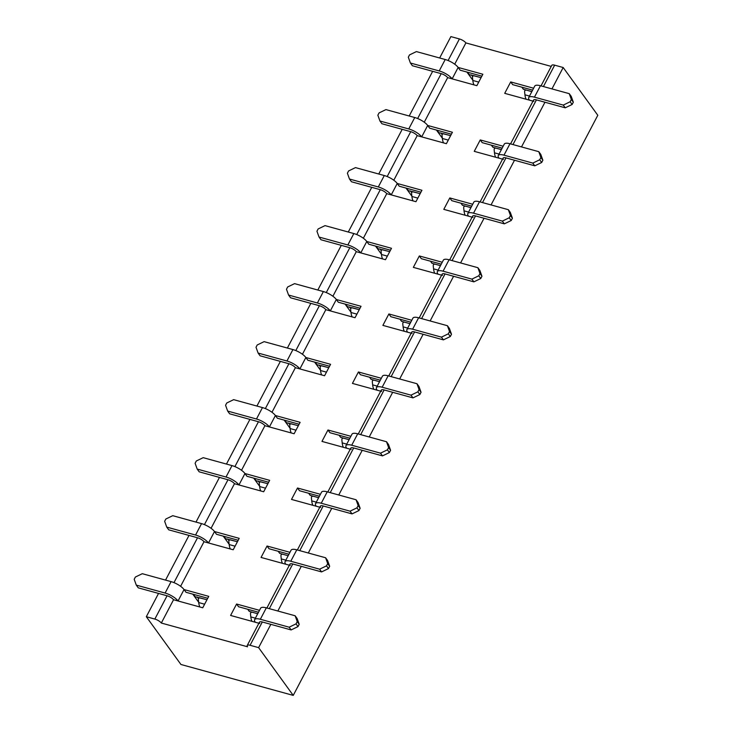 <?xml version="1.0" encoding="UTF-8"?>
<svg xmlns="http://www.w3.org/2000/svg" width="732" height="732" viewBox="0 0 732 732"><rect width="100%" height="100%" fill="white"/><g stroke="black" fill="none" stroke-linecap="round" stroke-linejoin="round"><path stroke-width="1.1" d="M471.435 74.975L472.616 76.604M439.658 57.984L450.885 36.6L459.422 38.952A5.463 1.793 27.7 0 1 465.891 42.913L454.718 64.196M154.845 619.071A5.463 1.793 27.7 0 1 161.324 623.042L247.562 646.786A5.463 1.793 27.7 0 1 247.224 645.478A5.463 1.793 27.7 0 1 250.079 645.285L258.616 647.637L293.239 695.4L180.941 664.482L146.318 616.719L154.845 619.071L167.079 595.775A5.463 1.793 27.7 0 1 173.548 599.737L161.324 623.042M166.74 527.104L195.563 535.037L201.556 523.618L172.743 515.685L165.853 519.015L164.645 521.294L166.74 527.104L168.726 529.831L197.539 537.764A5.463 1.793 27.7 0 1 204.008 541.726L180.603 586.314M197.201 469.084L226.014 477.026L232.007 465.598L203.194 457.665L196.304 460.995L195.105 463.283L197.201 469.084L199.177 471.82L227.991 479.753A5.463 1.793 27.7 0 1 234.469 483.715L211.063 528.294M227.661 411.073L256.475 419.006L262.468 407.587L233.654 399.654L226.764 402.984L225.566 405.272L227.661 411.073L229.638 413.809L258.451 421.742A5.463 1.793 27.7 0 1 264.92 425.704L241.514 470.283M258.112 353.062L286.935 360.995L292.928 349.576L264.106 341.643L257.216 344.973L256.017 347.261L258.112 353.062L260.089 355.789L288.911 363.731A5.463 1.793 27.7 0 1 295.38 367.693L271.975 412.272M288.573 295.051L317.386 302.984L323.379 291.565L294.566 283.632L287.676 286.962L286.477 289.25L288.573 295.051L290.549 297.778L319.362 305.711A5.463 1.793 27.7 0 1 325.841 309.682L302.435 354.261M319.033 237.04L347.846 244.973L353.84 233.554L325.026 225.621L318.136 228.951L316.938 231.239L319.033 237.04L321.009 239.767L349.823 247.7A5.463 1.793 27.7 0 1 356.292 251.671L332.886 296.25M349.484 179.029L378.298 186.962L384.3 175.543L355.478 167.61L348.588 170.94L347.389 173.219L349.484 179.029L351.461 181.756L380.283 189.689A5.463 1.793 27.7 0 1 386.752 193.66L363.347 238.239M379.945 121.018L408.758 128.951L414.751 117.532L385.938 109.599L379.048 112.929L377.849 115.208L379.945 121.018L381.921 123.745L410.734 131.678A5.463 1.793 27.7 0 1 417.203 135.64L393.807 180.228M410.396 63.007L439.218 70.94L445.212 59.521L416.398 51.588L409.508 54.918L408.31 57.197L410.396 63.007L412.381 65.734L441.195 73.667A5.463 1.793 27.7 0 1 447.664 77.629L424.258 122.207M259.503 610.332L236.592 604.028L238.577 606.755L258.497 612.245M236.592 604.028L230.598 615.447L258.899 623.243M289.964 552.321L267.052 546.017L261.059 557.436L289.36 565.223M320.415 494.31L297.512 488.006L291.51 499.425L319.811 507.212M350.875 436.299L327.963 429.995L321.97 441.414L350.271 449.201M381.335 378.288L358.424 371.975L352.431 383.403L380.722 391.19M411.787 320.277L388.884 313.964L382.882 325.383L411.183 333.179M442.247 262.257L419.335 255.953L413.342 267.372L441.643 275.168M472.698 204.246L449.796 197.942L443.802 209.361L472.094 217.157M503.159 146.235L480.247 139.931L474.254 151.35L502.555 159.137M533.619 88.224L510.707 81.92L504.714 93.339L533.015 101.126M551.242 66.411L465.891 42.913M447.664 77.629L476.861 85.671L482.855 74.252L458.15 67.445L452.156 78.864A10.925 3.596 -152.3 0 0 439.218 70.94M417.203 135.64L446.401 143.682L452.403 132.263L427.698 125.465L421.696 136.884A10.925 3.596 -152.3 0 0 408.758 128.951M386.752 193.66L415.95 201.693L421.943 190.274L397.238 183.476L391.245 194.895A10.925 3.596 -152.3 0 0 378.298 186.962M356.292 251.671L385.49 259.704L391.483 248.285L366.778 241.487L360.785 252.906A10.925 3.596 -152.3 0 0 347.846 244.973M325.841 309.682L355.038 317.715L361.032 306.296L336.327 299.498L330.324 310.917A10.925 3.596 -152.3 0 0 317.386 302.984M295.38 367.693L324.578 375.736L330.571 364.307L305.866 357.509L299.873 368.928A10.925 3.596 -152.3 0 0 286.935 360.995M264.92 425.704L294.118 433.747L300.12 422.327L275.406 415.52L269.413 426.939A10.925 3.596 -152.3 0 0 256.475 419.006M234.469 483.715L263.666 491.758L269.66 480.338L244.955 473.531L238.961 484.95A10.925 3.596 -152.3 0 0 226.014 477.026M204.008 541.726L233.206 549.769L239.199 538.349L214.494 531.542L208.501 542.97A10.925 3.596 -152.3 0 0 195.563 535.037M173.548 599.737L202.746 607.78L208.748 596.36L184.043 589.562L178.041 600.981A10.925 3.596 -152.3 0 0 165.103 593.048L171.096 581.629L142.282 573.696L135.393 577.026L134.194 579.305L136.289 585.115L165.103 593.048M541.012 85.891L551.791 65.358A5.463 1.793 27.7 0 1 554.655 65.166L563.183 67.518L597.806 115.281L293.239 695.4M258.616 647.637L270.849 624.341M277.84 611.019L301.3 566.33M308.3 552.999L331.761 508.319M338.76 494.988L362.221 450.308M369.212 436.977L392.672 392.297M399.672 378.966L423.133 334.286M430.132 320.955L453.584 276.266M460.584 262.944L484.044 218.255M491.044 204.933L514.505 160.244M521.504 146.922L544.956 102.233M551.955 88.901L563.183 67.518M146.318 616.719L158.542 593.423M165.542 580.101L189.002 535.412M196.002 522.081L219.463 477.401M226.453 464.07L249.914 419.39M256.914 406.059L280.374 361.379M287.374 348.048L310.835 303.368M317.825 290.037L341.286 245.348M348.286 232.026L371.746 187.337M378.746 174.015L402.207 129.326M409.197 116.004L432.658 71.315M440.975 132.995L442.155 134.624M197.32 597.092L198.5 598.721M410.524 191.006L411.704 192.635M227.78 539.072L228.96 540.701M258.231 481.061L259.412 482.69M288.692 423.05L289.872 424.679M414.751 117.532A10.925 3.596 27.7 0 1 427.698 125.465L429.675 128.191L451.397 134.176M445.212 59.521A10.925 3.596 27.7 0 1 458.15 67.445L460.135 70.181L481.857 76.155M384.3 175.543A10.925 3.596 27.7 0 1 397.238 183.476L399.215 186.203L420.946 192.187M380.064 249.017L381.244 250.646M353.84 233.554A10.925 3.596 27.7 0 1 366.778 241.487L368.763 244.213L390.485 250.198M349.603 307.028L350.784 308.657M323.379 291.565A10.925 3.596 27.7 0 1 336.327 299.498L338.303 302.225L360.025 308.209M319.152 365.039L320.332 366.668M292.928 349.576A10.925 3.596 27.7 0 1 305.866 357.509L307.843 360.236L329.574 366.22M262.468 407.587A10.925 3.596 27.7 0 1 275.406 415.52L277.391 418.247L299.113 424.231M232.007 465.598A10.925 3.596 27.7 0 1 244.955 473.531L246.931 476.267L268.653 482.242M201.556 523.618A10.925 3.596 27.7 0 1 214.494 531.542L216.471 534.278L238.202 540.253M171.096 581.629A10.925 3.596 27.7 0 1 184.043 589.562L186.02 592.289L207.742 598.273M532.612 90.137L512.684 84.647L510.707 81.92M502.161 148.148L482.232 142.658L480.247 139.931M471.701 206.159L451.772 200.669L449.796 197.942M441.24 264.17L421.312 258.68L419.335 255.953M410.789 322.181L390.861 316.7L388.884 313.964M380.329 380.192L360.4 374.711L358.424 371.975M349.869 438.203L329.949 432.722L327.963 429.995M319.417 496.223L299.489 490.733L297.512 488.006M288.957 554.234L269.028 548.744L267.052 546.017M570.155 101.757L563.265 105.088L565.241 107.814L572.131 104.484L573.33 102.206L571.353 99.47L570.155 101.757L572.131 104.484M533.912 101.373A5.463 1.793 -152.3 0 1 533.564 100.074A5.463 1.793 -152.3 0 1 536.428 99.881L565.241 107.814M571.353 99.47L569.258 93.669L540.445 85.736L534.442 97.155L563.265 105.088M534.442 97.155A10.925 3.596 -152.3 0 0 528.733 97.539A10.925 3.596 -152.3 0 0 529.419 100.138M528.733 97.539L534.726 86.111A10.925 3.596 27.7 0 1 540.445 85.736M569.258 93.669L571.235 96.395L573.33 102.206M531.844 91.61L523.371 89.277L521.843 87.172M531.825 91.637L526.628 90.173M526.052 99.213A16.671 8.702 105.4 0 1 524.936 94.812L524.615 91.903A2.736 1.848 49.7 0 1 525.091 90.439A2.736 1.848 49.7 0 1 526.601 90.201M539.694 159.768L532.804 163.099L534.781 165.825L541.671 162.495L542.87 160.216L540.893 157.49L539.694 159.768L541.671 162.495M503.451 159.393A5.463 1.793 -152.3 0 1 503.113 158.085A5.463 1.793 -152.3 0 1 505.968 157.892L534.781 165.825M540.893 157.49L538.798 151.68L509.984 143.746L503.991 155.166L532.804 163.099M503.991 155.166A10.925 3.596 -152.3 0 0 498.272 155.55A10.925 3.596 -152.3 0 0 498.959 158.149M498.272 155.55L504.266 144.131A10.925 3.596 27.7 0 1 509.984 143.746M538.798 151.68L540.783 154.406L542.87 160.216M501.383 149.621L492.911 147.288L491.382 145.183M501.365 149.648L496.168 148.184M495.601 157.224A16.671 8.702 105.4 0 1 494.475 152.823L494.155 149.914A2.736 1.848 49.7 0 1 494.631 148.45A2.736 1.848 49.7 0 1 496.14 148.212M509.234 217.779L502.344 221.11L504.33 223.846L511.22 220.515L512.418 218.228L510.442 215.501L509.234 217.779L511.22 220.515M473 217.404A5.463 1.793 -152.3 0 1 472.652 216.096A5.463 1.793 -152.3 0 1 475.507 215.913L504.33 223.846M510.442 215.501L508.347 209.691L479.524 201.758L473.531 213.177L502.344 221.11M473.531 213.177A10.925 3.596 -152.3 0 0 467.812 213.561A10.925 3.596 -152.3 0 0 468.507 216.169M467.812 213.561L473.814 202.142A10.925 3.596 27.7 0 1 479.524 201.758M508.347 209.691L510.323 212.426L512.418 218.228M470.923 207.632L462.459 205.299L460.931 203.194M470.914 207.659L465.717 206.195M465.14 215.235A16.671 8.702 105.4 0 1 464.024 210.834L463.695 207.925A2.736 1.848 49.7 0 1 464.18 206.461A2.736 1.848 49.7 0 1 465.68 206.223M472.799 80.163L466.906 72.047M481.08 77.638L468.672 74.481M473.943 84.866A16.671 8.702 -74.6 0 1 472.826 80.465L472.506 77.555A2.736 1.848 49.7 0 1 472.982 76.091A2.736 1.848 49.7 0 1 474.492 75.854L481.07 77.665M442.338 138.174L436.446 130.058M450.628 135.649L438.221 132.492M443.491 142.877A16.671 8.702 -74.6 0 1 442.375 138.476L442.046 135.566A2.736 1.848 49.7 0 1 442.531 134.102A2.736 1.848 49.7 0 1 444.031 133.865L450.61 135.676M411.878 196.185L405.995 188.069M420.168 193.66L407.761 190.503M413.031 200.888A16.671 8.702 -74.6 0 1 411.915 196.487L411.594 193.577A2.736 1.848 49.7 0 1 412.07 192.113A2.736 1.848 49.7 0 1 413.58 191.875L420.15 193.687M478.783 275.79L471.893 279.121L473.869 281.857L480.759 278.526L481.958 276.238L479.982 273.512L478.783 275.79L480.759 278.526M442.54 275.415A5.463 1.793 -152.3 0 1 442.192 274.107A5.463 1.793 -152.3 0 1 445.056 273.924L473.869 281.857M479.982 273.512L477.886 267.702L449.073 259.769L443.07 271.188L471.893 279.121M443.07 271.188A10.925 3.596 -152.3 0 0 437.361 271.572A10.925 3.596 -152.3 0 0 438.047 274.18M437.361 271.572L443.354 260.153A10.925 3.596 27.7 0 1 449.073 259.769M477.886 267.702L479.863 270.437L481.958 276.238M440.472 265.643L431.999 263.319L430.471 261.205M440.454 265.67L435.256 264.215M434.68 273.246A16.671 8.702 105.4 0 1 433.564 268.845L433.243 265.936A2.736 1.848 49.7 0 1 433.719 264.472A2.736 1.848 49.7 0 1 435.229 264.234M381.427 254.205L375.534 246.08M389.708 251.671L377.3 248.514M382.571 258.908A16.671 8.702 -74.6 0 1 381.454 254.498L381.134 251.598A2.736 1.848 49.7 0 1 381.61 250.124A2.736 1.848 49.7 0 1 383.12 249.887L389.698 251.698M448.323 333.81L441.433 337.141L443.409 339.868L450.299 336.537L451.498 334.25L449.521 331.523L448.323 333.81L450.299 336.537M412.079 333.426A5.463 1.793 -152.3 0 1 411.741 332.127A5.463 1.793 -152.3 0 1 414.596 331.935L443.409 339.868M449.521 331.523L447.426 325.722L418.613 317.78L412.619 329.208L441.433 337.141M412.619 329.208A10.925 3.596 -152.3 0 0 406.901 329.583A10.925 3.596 -152.3 0 0 407.587 332.191M406.901 329.583L412.894 318.164A10.925 3.596 27.7 0 1 418.613 317.78M447.426 325.722L449.411 328.448L451.498 334.25M404.229 331.257A16.671 8.702 105.4 0 1 403.103 326.856L402.783 323.956A2.736 1.848 49.7 0 1 403.268 322.483A2.736 1.848 49.7 0 1 404.769 322.245L409.993 323.69L401.539 321.33L400.011 319.216M350.967 312.216L345.083 304.091M359.256 309.682L346.849 306.525M352.119 316.919A16.671 8.702 -74.6 0 1 351.003 312.509L350.674 309.609A2.736 1.848 49.7 0 1 351.159 308.135A2.736 1.848 49.7 0 1 352.659 307.898L359.238 309.709M417.871 391.821L410.981 395.152L412.958 397.879L419.848 394.548L421.046 392.26L419.07 389.534L417.871 391.821L419.848 394.548M381.628 391.437A5.463 1.793 -152.3 0 1 381.281 390.138A5.463 1.793 -152.3 0 1 384.135 389.946L412.958 397.879M419.07 389.534L416.975 383.733L388.152 375.8L382.159 387.219L410.981 395.152M382.159 387.219A10.925 3.596 -152.3 0 0 376.44 387.594A10.925 3.596 -152.3 0 0 377.136 390.202M376.44 387.594L382.443 376.175A10.925 3.596 27.7 0 1 388.152 375.8M416.975 383.733L418.951 386.459L421.046 392.26M373.768 389.278A16.671 8.702 105.4 0 1 372.652 384.867L372.323 381.967A2.736 1.848 49.7 0 1 372.808 380.494A2.736 1.848 49.7 0 1 374.317 380.256L379.542 381.701L371.087 379.341L369.559 377.227M320.506 370.227L314.623 362.102M328.796 367.693L316.389 364.545M321.659 374.93A16.671 8.702 -74.6 0 1 320.543 370.529L320.223 367.62A2.736 1.848 49.7 0 1 320.698 366.156A2.736 1.848 49.7 0 1 322.208 365.918L328.778 367.72M387.411 449.832L380.521 453.163L382.497 455.89L389.387 452.559L390.586 450.272L388.61 447.545L387.411 449.832L389.387 452.559M351.168 449.448A5.463 1.793 -152.3 0 1 350.82 448.149A5.463 1.793 -152.3 0 1 353.684 447.957L382.497 455.89M388.61 447.545L386.514 441.744L357.701 433.811L351.708 445.23L380.521 453.163M351.708 445.23A10.925 3.596 -152.3 0 0 345.989 445.605A10.925 3.596 -152.3 0 0 346.675 448.213M345.989 445.605L351.982 434.186A10.925 3.596 27.7 0 1 357.701 433.811M386.514 441.744L388.491 444.47L390.586 450.272M349.1 439.685L340.627 437.352L339.099 435.238M349.082 439.712L343.884 438.248M343.308 447.289A16.671 8.702 105.4 0 1 342.192 442.887L341.871 439.978A2.736 1.848 49.7 0 1 342.347 438.514A2.736 1.848 49.7 0 1 343.857 438.276M290.055 428.238L284.162 420.113M298.336 425.704L285.928 422.556M291.208 432.941A16.671 8.702 -74.6 0 1 290.082 428.54L289.762 425.631A2.736 1.848 49.7 0 1 290.247 424.167A2.736 1.848 49.7 0 1 291.748 423.929L298.327 425.74M356.951 507.843L350.061 511.174L352.037 513.901L358.927 510.57L360.135 508.292L358.149 505.556L356.951 507.843L358.927 510.57M320.708 507.459A5.463 1.793 -152.3 0 1 320.369 506.16A5.463 1.793 -152.3 0 1 323.224 505.968L352.037 513.901M358.149 505.556L356.054 499.755L327.241 491.822L321.247 503.241L350.061 511.174M321.247 503.241A10.925 3.596 -152.3 0 0 315.529 503.616A10.925 3.596 -152.3 0 0 316.215 506.224M315.529 503.616L321.522 492.197A10.925 3.596 27.7 0 1 327.241 491.822M356.054 499.755L358.04 502.481L360.135 508.292M318.64 497.696L310.176 495.363L308.639 493.249M318.621 497.723L313.424 496.259M312.857 505.3A16.671 8.702 105.4 0 1 311.731 500.898L311.411 497.989A2.736 1.848 49.7 0 1 311.896 496.525A2.736 1.848 49.7 0 1 313.397 496.287M259.595 486.249L253.711 478.133M267.885 483.724L255.477 480.567M260.748 490.952A16.671 8.702 -74.6 0 1 259.631 486.551L259.302 483.642A2.736 1.848 49.7 0 1 259.787 482.178A2.736 1.848 49.7 0 1 261.297 481.94L267.866 483.751M326.499 565.854L319.61 569.185L321.586 571.912L328.476 568.581L329.675 566.303L327.698 563.567L326.499 565.854L328.476 568.581M290.256 565.47A5.463 1.793 -152.3 0 1 289.909 564.171A5.463 1.793 -152.3 0 1 292.763 563.979L321.586 571.912M327.698 563.567L325.603 557.766L296.789 549.833L290.787 561.252L319.61 569.185M290.787 561.252A10.925 3.596 -152.3 0 0 285.068 561.636A10.925 3.596 -152.3 0 0 285.764 564.235M285.068 561.636L291.071 550.208A10.925 3.596 27.7 0 1 296.789 549.833M325.603 557.766L327.579 560.492L329.675 566.303M282.396 563.311A16.671 8.702 105.4 0 1 281.28 558.909L280.951 556A2.736 1.848 49.7 0 1 281.436 554.536A2.736 1.848 49.7 0 1 282.945 554.298L288.17 555.734L279.716 553.374L278.187 551.269M229.134 544.26L223.251 536.144M237.424 541.735L225.017 538.578M230.287 548.963A16.671 8.702 -74.6 0 1 229.171 544.562L228.851 541.653A2.736 1.848 49.7 0 1 229.326 540.189A2.736 1.848 49.7 0 1 230.836 539.951L237.406 541.762M296.039 623.865L289.149 627.196L291.126 629.932L298.015 626.592L299.214 624.314L297.238 621.587L296.039 623.865L298.015 626.592M259.796 623.49A5.463 1.793 -152.3 0 1 259.448 622.182A5.463 1.793 -152.3 0 1 262.312 621.99L291.126 629.932M297.238 621.587L295.142 615.777L266.329 607.844L260.336 619.263L289.149 627.196M260.336 619.263A10.925 3.596 -152.3 0 0 254.617 619.647A10.925 3.596 -152.3 0 0 255.303 622.246M254.617 619.647L260.61 608.228A10.925 3.596 27.7 0 1 266.329 607.844M295.142 615.777L297.119 618.503L299.214 624.314M251.936 621.322A16.671 8.702 105.4 0 1 250.82 616.92L250.5 614.011A2.736 1.848 49.7 0 1 250.975 612.547A2.736 1.848 49.7 0 1 252.485 612.309L257.71 613.745L249.255 611.385L247.727 609.28M136.289 585.115L138.266 587.842L167.079 595.775M198.683 602.271L192.791 594.155M206.964 599.746L194.556 596.589M199.836 606.974A16.671 8.702 -74.6 0 1 198.711 602.573L198.39 599.664A2.736 1.848 49.7 0 1 198.875 598.2A2.736 1.848 49.7 0 1 200.376 597.962L206.955 599.773M459.422 38.952L448.103 60.518M441.195 73.667L417.643 118.529M410.734 131.678L387.182 176.54M380.283 189.689L356.731 234.551M349.823 247.7L326.271 292.562M319.362 305.711L295.81 350.573M288.911 363.731L265.359 408.584M258.451 421.742L234.899 466.604M227.991 479.753L204.438 524.615M197.539 537.764L173.987 582.626M554.655 65.166L543.418 86.559M536.428 99.881L512.967 144.57M505.968 157.892L482.507 202.581M475.507 215.913L452.047 260.592M445.056 273.924L421.595 318.603M414.596 331.935L391.135 376.614M384.135 389.946L360.684 434.625M353.684 447.957L330.224 492.645M323.224 505.968L299.763 550.656M292.763 563.979L269.312 608.667M262.312 621.99L250.079 645.285M524.936 94.812L529.501 96.066M494.475 152.823L499.041 154.077M464.024 210.834L468.59 212.088M469.02 74.316L467.492 72.203M472.826 80.465L478.737 82.094M438.56 132.327L437.031 130.214M442.375 138.476L448.286 140.105M408.108 190.338L406.571 188.225M411.915 196.487L417.826 198.116M433.564 268.845L438.129 270.108M377.648 248.349L376.12 246.236M381.454 254.498L387.374 256.127M403.103 326.856L407.669 328.119M347.188 306.36L345.66 304.256M351.003 312.509L356.914 314.138M372.652 384.867L377.218 386.13M316.736 364.371L315.199 362.267M320.543 370.529L326.454 372.149M342.192 442.887L346.758 444.141M286.276 422.391L284.748 420.278M290.082 428.54L296.002 430.169M311.731 500.898L316.297 502.152M255.816 480.402L254.288 478.289M259.631 486.551L265.542 488.18M281.28 558.909L285.846 560.163M225.365 538.413L223.827 536.3M229.171 544.562L235.082 546.191M250.82 616.92L255.386 618.174M194.904 596.424L193.376 594.311M198.711 602.573L204.631 604.202M533.564 100.074L510.552 143.902M503.113 158.085L480.101 201.913M472.652 216.096L449.64 259.933M442.192 274.107L419.18 317.944M411.741 332.127L388.729 375.955M381.281 390.138L358.268 433.966M350.82 448.149L327.808 491.977M320.369 506.16L297.357 549.988M289.909 564.171L266.896 607.999M259.448 622.182L247.224 645.478M525.704 89.917L525.091 90.439M495.244 147.928L494.631 148.45M464.793 205.948L464.18 206.461M473.595 75.57L472.982 76.091M443.135 133.59L442.531 134.102M412.683 191.601L412.07 192.113M434.332 263.959L433.719 264.472M382.223 249.612L381.61 250.124M403.872 321.97L403.268 322.483M351.763 307.623L351.159 308.135M373.421 379.981L372.808 380.494M321.311 365.634L320.698 366.156M342.96 437.992L342.347 438.514M290.851 423.645L290.247 424.167M312.5 496.003L311.896 496.525M260.4 481.656L259.787 482.178M282.049 554.014L281.436 554.536M229.94 539.676L229.326 540.189M251.588 612.025L250.975 612.547M199.479 597.687L198.875 598.2"/></g></svg>
